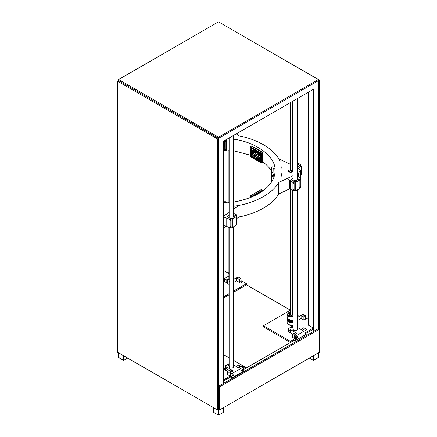 <?xml version="1.0" encoding="UTF-8"?>
<svg xmlns="http://www.w3.org/2000/svg" width="437" height="437" viewBox="0 0 437 437"><rect width="100%" height="100%" fill="white"/><g stroke="black" fill="none" stroke-linecap="round" stroke-linejoin="round"><path stroke-width="0.66" d="M233.363 209.378L238.995 205.374L234.248 206.188L238.995 205.374C256.923 202.074 272.956 192.815 278.669 182.469L293.085 175.707M290.299 164.252L278.669 158.8L280.084 161.543L278.669 158.8C272.961 148.46 256.951 139.212 239.05 135.907L236.204 133.886M223.493 216.397L229.135 212.382M297.275 167.524L298.405 168.054L300.405 170.632L298.405 173.216L297.275 173.746M293.085 165.563L292.533 165.301M293.085 171.206L290.594 172.642L287.988 171.14L290.594 172.413L293.085 170.971M282.023 169.288L281.723 166.841L282.023 169.288M228.212 138.496L229.135 138.595M233.363 139.163C257.524 142.265 276.342 157.855 275.004 170.627C275.501 182.885 261.785 197.251 233.363 202.107M229.135 202.675L223.493 203.129M280.925 177.564L281.952 172.806L280.925 177.564M293.085 168.671L292.533 168.529M292.533 169.796L292.572 169.966C292.287 170.605 291.626 170.763 290.572 170.441L290.299 169.742M289.851 171.337L289.103 171.506L289.851 171.337M289.933 171.632L289.152 171.632M293.085 169.135L293.085 169.6M290.299 169.414L289.939 170.441L290.37 171.042C291.681 171.441 292.511 171.244 292.861 170.441L292.533 169.436M289.939 169.966L290.37 170.561C291.681 170.965 292.511 170.769 292.861 169.966M289.988 169.758L287.988 170.911M289.715 188.822L278.669 194.001L278.669 182.469M298.405 173.216L298.405 177.067M238.995 205.374L238.995 216.91C256.923 213.611 272.956 204.352 278.669 194.001M238.995 216.91L236.543 218.653M225.913 226.213L223.493 227.928L223.493 270.405L228.125 273.076M223.493 149.673L224.542 149.733M225.181 149.776L225.765 149.82M226.3 149.858L229.135 150.131M233.363 150.694L250.084 155.119M250.745 155.408L251.444 156.621L259.999 161.564L260.703 161.16L260.703 154.441L259.999 153.234L251.444 148.29L250.745 148.695L250.745 155.408L251.384 155.638M262.604 161.777C267.559 165.415 271.022 169.332 272.983 173.527M273.185 173.953L273.879 175.685M262.391 159.816L262.959 159.51L262.959 153.054L262.391 151.929L254.083 147.132L253.373 147.52M272.983 175.483L273.185 168.638L274.616 169.092M272.983 168.453L273.18 168.851M273.18 178.853L272.983 177.034M273.944 176.925L273.18 176.903L273.185 175.663L274.676 175.701M272.983 179.274L272.983 166.907L271.492 166.907L271.322 176.99M271.492 166.907L271.322 175.843M271.322 175.532L271.492 176.335L272.983 176.335M254.301 195.874L261.342 191.81L261.2 191.548L252.591 196.513L252.733 196.776M251.188 197.245L251.504 196.481L262.287 190.259L262.604 191.024M250.133 197.666L250.45 195.874L261.233 189.647L262.604 190.439M251.559 197.092L251.996 196.907M262.238 190.931L261.861 191.34L262.238 190.931M250.45 156.703L261.233 162.925L262.604 162.132L262.287 162.318L262.604 162.132L262.604 152.955L262.287 152.404L251.504 146.182L251.188 146.362M261.255 153.857C260.523 153.961 260.359 153.693 260.758 153.043L261.26 153.813M251.057 156.315L251.024 156.583C250.292 156.675 250.128 156.408 250.527 155.758L251.029 156.528M261.288 162.22L261.255 162.493C260.523 162.586 260.359 162.313 260.758 161.668L261.26 162.433M251.057 147.69L251.024 147.963C250.292 148.056 250.128 147.782 250.527 147.138L251.029 147.903M252.755 150.011L254.558 151.055L254.558 153.13L252.755 152.092L252.755 150.011M252.755 152.092L254.558 151.055M257.83 152.945L259.627 153.982L259.627 156.064L257.83 155.02L257.83 152.945M257.83 155.02L259.627 153.982M255.29 151.475L257.093 152.518L257.093 154.6L255.29 153.556L255.29 151.475M255.29 153.556L257.093 152.518M252.755 155.332L254.558 154.288L254.558 156.37L252.755 155.332L252.755 153.25L254.558 154.288M257.83 158.26L259.627 157.222L259.627 159.297L257.83 158.26L257.83 156.178L259.627 157.222M255.29 156.796L257.093 155.752L257.093 157.833L255.29 156.796L255.29 154.714L257.093 155.752M252.439 150.415L252.439 154.561L253.072 155.659L259.31 159.265L259.922 158.91L259.922 154.764L259.288 153.666L253.045 150.066L252.411 150.432L253.072 150.049M253.045 150.066L252.411 150.432L252.411 154.578L253.072 155.659M259.31 159.265L259.944 158.899L259.288 159.276L253.045 155.676M251.887 148.476L251.57 148.662L251.57 155.375L251.887 155.922L260.386 160.898L260.703 160.718L260.386 160.898L251.827 155.96L251.51 155.408L251.51 148.695L251.827 148.514L260.272 153.463L251.488 148.394L260.048 153.332L260.638 154.354L260.638 161.067L260.048 161.406L260.61 160.92M260.272 153.463L259.999 153.234M260.447 160.865L260.763 160.679M250.685 147.253L251.002 147.799M260.916 161.783L261.233 162.329M250.674 155.878L250.991 156.43M260.905 153.163L261.233 153.709M226.3 140.222L225.853 139.856L226.131 141.184L226.3 140.222M223.493 202.637L225.853 202.637L226.3 203.003L226.3 202.145L225.853 201.747L223.493 201.747L223.493 150.661L225.853 150.661L226.3 150.262L225.853 150.59L226.3 150.262L226.3 141.085L225.853 140.719L224.367 140.719M224.869 141.462C226.164 139.818 226.164 143.101 224.869 141.462M224.869 150.082C226.164 148.438 226.164 151.721 224.869 150.082M223.493 147.706L223.493 143.107M224.279 141.735L224.727 142.101L224.793 148.908L224.793 142.194L223.493 141.774L224.279 141.697L225.11 142.375L225.11 149.088L224.279 149.771L223.493 149.771M223.493 149.132L224.727 148.766M225.148 149.896L225.782 149.896L225.148 149.896M225.148 141.277L225.782 141.277L225.148 141.277M223.493 201.779L225.853 201.779L226.3 202.145L226.3 202.943M292.954 314.793L292.533 314.159M293.085 314.279L292.533 313.662M290.299 313.651L289.709 314.394C290.747 315.64 291.872 315.678 293.085 314.509M290.299 314.154L289.857 314.793M287.169 317.535L288.409 319.392L290.097 320.037L293.085 320.026M293.085 319.922L290.097 319.933L287.978 318.983L287.169 317.481L287.169 314.482L288.409 316.213C289.556 316.901 291.118 317.076 293.085 316.727M288.016 315.951L289.589 315.159M293.085 320.55L290.097 320.556L288.409 319.917L287.169 317.584M287.169 318.158L288.409 320.021L290.097 320.66L293.085 320.654M293.085 321.173L290.097 321.184L288.409 320.539L287.169 318.212M287.169 318.781L288.409 320.643L290.097 321.288L293.085 321.277M293.085 321.796L290.097 321.807L288.409 321.162L287.169 318.835M287.169 319.409L288.409 321.266L290.097 321.911L293.085 321.9M287.169 320.031L288.409 321.889L290.097 322.533L293.085 322.522M293.085 322.419L290.097 322.43L288.409 321.785L287.169 319.458M288.578 320.949L288.273 321.124L288.578 320.949M291.67 326.122L291.67 325.445M292.572 325.8L292.572 325.352L292.582 325.794M230.763 226.235L230.55 227.049L230.763 226.235M235.772 216.02L236.106 215.818L236.073 216.484M230.763 219.543L230.55 220.363L230.763 219.543M236.171 222.553L236.171 222.99M232.823 227.327L232.823 219.019L236.171 216.632L236.171 224.935L232.823 227.327L231.118 227.18L230.141 227.874L224.498 225.552M236.171 216.632L235.565 215.703L236.543 215.009L236.543 223.312L236.171 223.575M233.363 214.676L234.789 216.31C234.871 219.068 227.743 218.877 227.726 216.315L229.135 214.682M236.543 215.009L233.079 213.07M231.118 227.18L231.118 218.871L232.823 219.019M230.141 227.874L230.141 219.571L231.118 218.871M226.972 226.393L226.972 218.09L230.141 219.571M226.142 226.322L226.142 218.014L226.972 218.09M224.498 217.244L226.142 218.014M234.789 216.37L233.363 214.791M229.135 214.796L227.726 216.37M293.697 189.237L293.407 190.008L293.697 189.237M299.76 179.875L300.328 179.563L299.88 180.388M293.697 182.546L293.407 183.322L293.697 182.546M299.88 186.391L300.328 186.249L299.88 187.074M295.745 190.576L295.745 182.273L299.88 180.339L299.88 188.642L295.745 190.576L294.134 190.226L292.927 190.794L288.24 187.844M299.88 180.339L299.624 179.356L300.831 178.793L300.831 187.096L299.624 187.664M297.275 177.793L298.722 179.438C298.618 182.163 291.818 182.082 291.659 179.438L293.085 177.799M300.831 178.793L297.275 175.871M294.134 190.226L294.134 181.923L295.745 182.273M292.927 190.794L292.927 182.491L294.134 181.923M290.359 188.964L290.359 180.656L292.927 182.491M289.573 188.795L289.573 180.486L290.359 180.656M288.24 179.536L289.573 180.486M297.275 179.334L297.307 179.552C295.915 181.164 294.5 181.164 293.069 179.552L293.085 179.399M298.722 179.492L297.275 177.908M293.085 177.914L291.659 179.492M298.946 168.371L298.946 167.813L301.514 165.978L301.514 174.287L300.405 175.073M297.979 163.7L299.4 165.339C299.35 166.18 298.646 166.808 297.275 167.207M292.533 164.673L293.085 164.083M293.085 162.657L292.533 163.05M300.563 165.536L300.563 164.432L297.979 163.225M301.514 165.978L300.306 165.415L300.563 164.432M298.821 168.289L298.946 167.813M297.979 165.339L297.275 166.366M293.085 164.197L292.533 164.787M299.4 165.394L297.979 163.815M238.181 276.96L241 278.435L241 281.532L240.995 278.582L238.176 276.954L236.581 277.877L239.4 279.505L240.995 278.582M228.917 277.08L228.917 277.446M229.081 278.811L229.081 279.276M226.776 283.105L226.776 279.986L228.944 278.735M229.48 279.046L227.316 280.297L227.316 283.416M241.268 282.772L241 278.435M227.316 280.297L229.594 281.614M233.363 279.593L238.181 276.807M228.917 275.96L224.498 278.511M224.498 281.789L224.498 278.669L226.776 279.986M305.501 318.218L305.501 317.47M303.01 314.727L303.01 314.236L305.829 315.864L305.829 318.944M297.979 315.175L297.439 316.366M297.275 316.448L298.176 315.618L297.979 314.695M306.097 320.201L305.829 315.864M297.275 317.546L303.01 314.236M294.199 338.227L294.199 335.168L295.674 336.02L306.949 329.514L305.201 328.662L302.382 330.29L297.275 327.34M304.933 332.847L306.08 331.639C306.381 332.557 306.064 333.103 305.13 333.284L304.933 332.847M288.699 331.809L288.699 328.586L297.018 333.387L294.199 335.015M296.281 337.845C296.499 336.889 296.92 336.446 297.537 336.512C297.87 337.522 297.521 338.123 296.494 338.32L296.281 337.845M297.275 328.908L297.417 329.361L296.816 330.252M293.462 330.252L292.861 329.361L293.085 328.788M293.085 328.411L293.391 330.214L294.625 330.596L296.881 330.214L297.548 328.908L297.275 328.493M291.517 327.422L291.517 326.805L293.085 327.712M293.145 328.367L290.976 327.116L288.699 328.433M306.949 329.514L306.949 333.852L295.674 340.363L294.888 339.91M293.085 325.898L291.517 326.805M290.474 332.83L290.976 332.071L289.906 330.214C288.748 330.039 288.562 330.689 289.338 332.175M290.976 332.033L290.681 332.644L290.212 332.683M289.731 332.404C288.928 331.557 288.77 330.814 289.261 330.181L289.939 330.235M290.971 332.136L289.846 330.186M290.31 330.536L290.9 331.557M295.674 340.363L295.674 336.02M243.322 367.058L243.322 371.395L232.047 377.901L230.572 377.049L230.572 372.712L232.047 373.564L243.322 367.058L241.574 366.206L238.755 367.834L233.363 364.72M241.306 370.39L242.453 369.178C242.754 370.095 242.437 370.647 241.503 370.822L241.306 370.39M225.071 370.467L225.071 366.13L233.391 370.931L230.572 372.559M232.653 375.383C232.872 374.427 233.292 373.985 233.91 374.056C234.243 375.066 233.893 375.667 232.866 375.864L232.653 375.383M233.363 366.135L233.79 366.9L233.189 367.79M229.835 367.796L229.234 366.9M225.071 365.971L227.349 364.655L229.518 365.906L229.769 367.752L230.998 368.14L233.254 367.752L233.926 366.452L233.363 365.807M227.89 364.966L227.89 364.343L229.135 365.064M229.135 363.628L227.89 364.343M226.279 367.752C223.525 366.769 226.983 372.466 227.349 369.615L226.279 367.752M227.349 369.576L227.054 370.188C225.639 369.888 225.164 369.068 225.634 367.725L226.311 367.774M227.344 369.68L226.219 367.73M226.683 368.08L227.273 369.101M232.047 377.901L232.047 373.564M232.047 376.186L223.493 381.124L223.493 383.435L313.389 331.53L223.493 383.435L223.493 141.222L313.389 89.323L313.389 331.53L313.389 328.072L308.396 325.188L308.396 92.207M318.387 352.867L318.387 357.482L313.389 360.367L313.389 355.751L223.493 407.655L223.493 412.266L218.5 415.15L218.5 138.338L118.613 80.67L218.5 138.338L318.387 80.67L318.387 328.646L319.381 329.225L219.5 386.892L219.5 409.961L319.381 352.293L319.381 80.097L218.5 21.85L118.613 79.518L218.5 137.185L318.387 79.518L318.387 80.67L319.381 80.097M218.5 415.15L213.507 412.266L213.507 407.655L123.611 355.751L123.611 360.367L118.613 357.482L118.613 352.867M313.389 360.367L309.396 358.056M127.604 358.056L123.611 360.367M290.299 310.123L246.468 284.82L246.468 283.668L241.885 281.018M243.322 368.528L245.468 367.288L245.468 368.44L243.322 369.68L295.674 339.451M306.949 332.945L313.389 329.225L306.949 332.945M117.619 81.249L217.5 138.917L218.5 138.338L218.5 409.382L217.5 409.961L117.619 352.293L117.619 81.249L118.613 80.67L218.5 138.338L318.387 80.67L318.387 328.646L218.5 386.313L219.5 386.892M217.5 409.961L217.5 138.917M219.5 409.961L218.5 409.382L218.5 386.313M218.5 138.338L218.5 137.185M118.613 80.67L118.613 79.518M228.524 276.189L228.125 275.96L228.125 272.994L228.917 273.453M228.917 272.541L228.125 272.994M240.995 281.543L239.4 282.466L239.4 279.505M239.4 282.466L236.581 280.838L236.581 277.877M246.468 284.82L233.363 292.386M229.135 294.828L223.493 298.083M223.493 296.931L229.135 293.675M233.363 291.233L246.468 283.668M229.135 284.471L224.443 281.466M236.581 280.838L233.363 282.695M240.274 366.954L240.274 365.933L238.678 365.015L235.882 366.627M237.477 367.55L240.274 365.933M230.184 376.11L223.493 379.972L223.493 381.124L230.184 377.262L230.184 376.11L227.387 374.493L227.387 371.532L228.988 372.45L231.785 370.838L230.184 369.915L227.387 371.532M228.988 375.416L228.988 372.45M229.988 375.995L230.518 375.689M231.785 371.86L231.785 370.838M245.468 367.288L233.363 360.296M229.135 357.854L223.493 354.598M224.492 369.593L225.017 369.292M227.617 371.395L223.493 369.014L225.017 368.14M292.615 312.094L292.615 310.576L293.085 310.849M293.085 310.303L292.615 310.576M305.365 328.7L303.764 327.783L300.907 329.432L302.502 330.356M290.419 342.488L263.451 326.92L263.451 325.762L290.419 341.335L290.419 342.488L295.002 339.844L295.002 338.686L294.09 338.178L294.183 335.157M294.09 338.178L292.495 337.255L292.495 334.289L294.09 335.212M296.909 333.584L295.314 332.661L292.495 334.289M306.097 318.786L303.901 320.053L303.901 317.093L305.501 316.169L302.704 314.553L301.104 315.476L303.901 317.093M305.501 319.13L305.501 316.169M303.901 320.053L301.104 318.442L301.104 315.476M292.856 325.303L292.856 325.303C291.878 326.395 290.922 326.395 289.977 325.303M290.419 341.335L295.002 338.686M290.299 310.265L263.451 325.762M292.845 310.439L292.533 310.265M301.104 318.442L297.275 320.654M308.396 319.42L306.698 318.442M306.949 331.792L313.389 328.072M292.746 334.141L288.644 331.552M271.492 181.956L271.492 175.707L272.983 175.707M261.987 192.001L261.2 191.548M252.591 196.513L252.258 196.792M251.504 196.481L250.33 195.94L250.133 196.421L251.188 197.032M261.233 189.647L261.55 189.827M262.959 159.51L262.604 159.827M262.604 153.261L262.959 153.054M262.391 151.929L261.927 152.196M253.487 147.324L254.083 147.132M250.33 146.996L261.113 153.223M262.287 152.404L261.233 153.016L250.45 146.788L250.133 146.974L250.133 156.288L250.133 146.974M250.45 146.788L251.504 146.182M261.233 162.925L261.55 162.744L261.113 162.859L250.33 156.632L250.133 156.151M261.55 162.744L261.55 153.567L262.604 152.955M261.31 153.567L261.31 162.744M260.386 160.898L251.712 156.075L251.488 156.468L250.904 155.446L250.904 148.733L251.444 148.29M251.887 155.922L250.904 155.446M251.57 155.375L251.351 148.733L250.745 148.695M260.048 153.332L260.703 154.441M251.444 156.621L259.999 161.564M223.493 150.59L225.853 150.59L223.493 150.628M226.131 141.184L226.131 150.361M223.963 140.954L225.853 140.954M223.493 149.935L224.279 149.935L225.268 149.126L225.268 142.413L224.279 141.604L223.493 141.604M224.279 141.774L225.268 142.413M224.727 148.815L224.279 149.328L224.793 148.908L225.268 149.126M224.279 149.132L223.493 149.181M223.493 149.328L224.279 149.328L224.279 149.935M224.279 141.604L223.493 141.697M225.853 201.779L225.853 202.637M288.447 312.728L287.169 314.482L290.299 312.073M288.447 324.707L293.085 325.221L288.409 324.691L287.169 322.959L287.169 320.081M293.085 316.574L288.48 316.082L290.299 312.094M292.533 312.1L293.085 312.215M300.405 170.632L300.405 178.493M274.715 168.731L273.223 168.48M272.983 166.825L271.322 166.989M250.084 197.682L250.368 195.863L261.146 189.636L262.511 190.232M262.877 159.833L262.604 160.079M253.695 147.061L253.269 147.198M251.28 146.16L250.084 147.04L250.368 156.708L261.146 162.935L262.511 162.34M261.255 153.873L261.288 153.6M287.169 322.959L288.316 324.669L289.436 325.166L293.085 325.248M293.085 312.193L292.533 312.078M289.37 321.61L289.753 321.829M290.463 325.926L290.463 325.39M224.443 281.756L224.443 278.593M288.644 328.509L288.644 331.776M230.518 372.635L230.518 376.973M225.017 366.048L225.017 370.39M290.299 102.651L290.299 170.19M290.299 188.948L290.299 315.137M292.533 101.362L292.533 170.135M292.533 190.516L292.533 315.126M297.275 98.625L297.275 179.771M297.275 189.86L297.275 329.815M293.085 101.045L293.085 179.705M293.085 190.718L293.085 329.935M228.917 150.104L228.917 202.697M228.917 227.3L228.917 278.653M297.979 98.221L297.979 165.563M297.979 189.532L297.979 315.771M233.363 135.525L233.363 216.566M233.363 226.94L233.363 367.67M229.135 137.966L229.135 217.943M229.135 227.404L229.135 366.364"/></g></svg>
